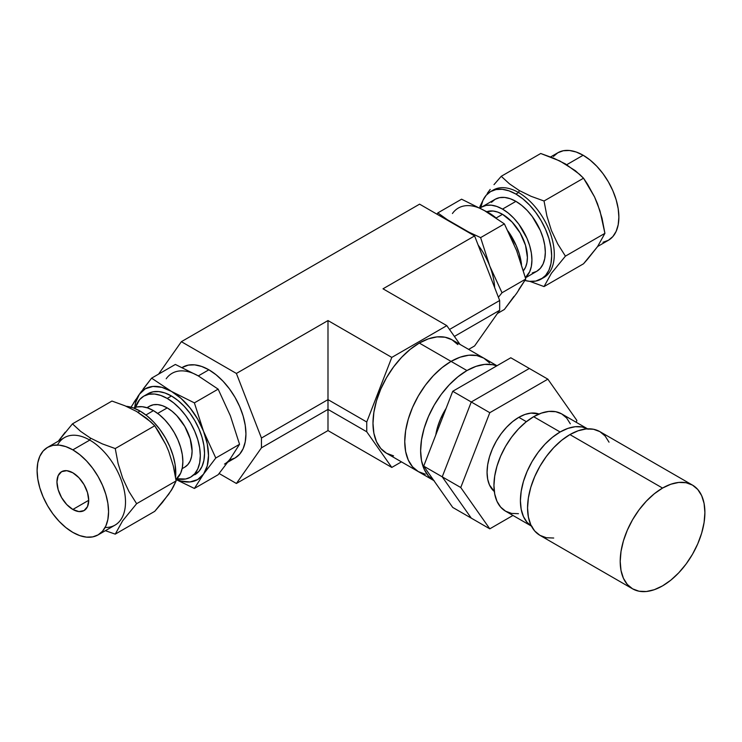 <?xml version="1.0" encoding="UTF-8"?>
<svg xmlns="http://www.w3.org/2000/svg" width="742" height="742" viewBox="0 0 742 742"><rect width="100%" height="100%" fill="white"/><g stroke="black" fill="none" stroke-linecap="round" stroke-linejoin="round"><path stroke-width="1.11" d="M457.814 344.585L452.054 339.808L445.042 337.211L437.029 336.887L428.338 338.862L419.304 343.054L451.071 361.391A65.509 37.823 120 0 0 408.276 419.119A65.509 37.823 120 0 0 418.312 471.606L425.333 474.203L418.312 471.606A65.509 37.823 -60 0 1 408.276 419.119A65.509 37.823 -60 0 1 451.071 361.391L419.304 343.054A65.509 37.823 120 0 0 376.509 400.773A65.509 37.823 120 0 0 386.554 453.269L393.575 455.866M327.992 430.592L236.392 483.478L219.122 473.507L236.392 483.478L327.992 430.592L327.992 320.563L391.795 357.403L446.814 325.645L383.002 288.805L474.602 235.919L419.592 204.152L181.373 341.691L419.592 204.152L474.602 235.919L383.002 288.805L446.814 325.645L459.984 344.381L446.814 325.645L391.795 357.403L366.743 421.994L327.992 399.623L261.444 438.04L327.992 399.623L327.992 320.563L236.392 373.449L327.992 320.563L391.795 357.403L366.743 421.994L366.743 431.779L327.992 409.408L261.444 447.825L327.992 409.408L327.992 399.623L366.743 421.994L366.743 431.779L391.795 467.432L327.992 430.592L327.992 409.408L366.743 431.779L391.795 467.432L327.992 430.592M474.602 345.948L468.647 349.389L474.602 345.948L499.663 310.295L499.663 300.501L474.602 235.919L499.663 300.501L449.504 329.467L499.663 300.501L499.663 310.295L454.392 336.432L499.663 310.295L474.602 345.948M401.441 461.867L391.795 467.432L401.441 461.867M158.565 374.144L181.373 341.691L236.392 373.449L261.444 438.04L261.444 447.825L236.392 483.478L261.444 447.825L261.444 438.04L236.392 373.449L181.373 341.691L158.565 374.144M496.982 365.75L452.054 339.808A65.509 37.823 120 0 0 419.304 343.054L410.27 349.297L401.58 357.356L393.575 366.928L386.554 377.632L380.794 389.058L376.509 400.773L373.875 412.329L372.985 423.283L373.875 433.198L376.509 441.713L380.794 448.493L386.554 453.269L418.312 471.606L412.552 466.829L408.276 460.049L405.633 451.535L404.752 441.62L405.633 430.666L408.276 419.119L412.552 407.395L418.312 395.968L425.333 385.265L433.337 375.693L442.028 367.633L451.071 361.391A65.509 37.823 -60 0 1 483.821 358.145L489.581 362.921L483.821 358.145A65.509 37.823 120 0 0 451.071 361.391L460.105 357.199L468.796 355.223L476.8 355.548L483.821 358.145L476.8 355.548L468.796 355.223L460.105 357.199L451.071 361.391L466.95 370.555L451.071 361.391L442.028 367.633L433.337 375.693L425.333 385.265L418.312 395.968L412.552 407.395L408.276 419.119L405.633 430.666L404.752 441.62L405.633 451.535L408.276 460.049L412.552 466.829L418.312 471.606L434.2 480.779L428.431 475.993L424.155 469.222L421.521 460.708L420.631 450.784L421.521 439.839L424.155 428.282L428.431 416.568L434.191 405.132L441.212 394.429L449.225 384.866L457.916 376.806L466.95 370.555A65.509 37.823 -60 0 1 496.741 365.889L492.679 364.712L484.674 364.396L475.984 366.372L466.95 370.555A65.509 37.823 -60 0 0 424.248 427.967A65.509 37.823 -60 0 0 433.857 480.575M446.081 408.434A44.919 25.933 120 0 0 435.777 435.007L437.604 426.947L440.535 418.915L446.09 408.434M529.334 368.468L510.802 357.765L529.334 368.468L471.263 401.988L452.731 391.294L510.802 357.765L452.731 391.294L471.263 401.988L442.232 476.828L423.701 466.124L452.731 391.294L423.701 466.124L442.232 476.828L471.263 518.129L452.731 507.435L423.701 466.124L452.731 507.435L471.263 518.129L442.232 476.828L471.263 518.129L489.794 528.833L471.263 518.129L442.232 476.828L471.263 401.988L442.232 476.828L460.754 487.522L442.232 476.828L471.263 401.988L529.334 368.468L471.263 401.988L489.794 412.691L471.263 401.988L529.334 368.468L547.865 379.162L529.334 368.468M576.191 422.281L576.896 420.473L547.865 379.162L489.794 412.691L460.754 487.522L489.794 528.833L512.972 515.449L489.794 528.833L460.754 487.522L489.794 412.691L547.865 379.162L576.896 420.473L576.191 422.281M518.825 417.319A44.919 25.933 120 0 0 490.1 454.929A44.919 25.933 120 0 0 494.311 491.473L489.479 484.971L487.67 479.137L487.067 472.339L487.67 464.826L489.479 456.905L492.419 448.864L496.37 441.026L501.184 433.69L506.675 427.132L512.629 421.604L518.825 417.319L526.375 421.679L518.825 417.319A44.919 25.933 120 0 1 539.017 414.027L530.984 413.099L525.021 414.444L518.825 417.319M531.402 526.078A56.151 32.416 -60 0 1 523.611 480.881A56.151 32.416 -60 0 1 560.117 431.992L533.646 416.707A56.151 32.416 120 0 0 496.964 466.189A56.151 32.416 120 0 0 505.571 511.182L511.59 513.408L518.454 513.677M570.329 423.83L566.656 418.024L561.722 413.925A56.151 32.416 120 0 0 533.646 416.707L560.117 431.992A56.151 32.416 -60 0 1 587.534 428.848M588.193 429.21L582.173 426.984L575.31 426.706L567.862 428.403L560.117 431.992L552.373 437.344L544.925 444.254L538.061 452.453L532.042 461.626L527.108 471.42L523.435 481.465L521.181 491.371L520.411 500.757L521.181 509.262L523.435 516.553L527.108 522.368L532.042 526.458L505.571 511.182L500.637 507.083L496.964 501.277L494.71 493.977L493.949 485.472L494.71 476.095L496.964 466.189L500.637 456.144L505.571 446.341L511.59 437.168L518.454 428.969L525.902 422.059L533.646 416.707L541.391 413.118L548.839 411.43L555.702 411.699L561.722 413.925L588.193 429.21M609.034 442.186L605.12 435.99L599.861 431.621A59.889 34.577 120 0 0 569.912 434.589L662.55 488.069A59.889 34.577 -60 0 1 692.499 485.11A59.889 34.577 -60 0 1 701.672 533.099A59.889 34.577 -60 0 1 662.55 585.874A59.889 34.577 -60 0 1 632.601 588.842A59.889 34.577 -60 0 1 623.428 540.853A59.889 34.577 -60 0 1 662.55 488.069L569.912 434.589A59.889 34.577 120 0 0 530.78 487.364A59.889 34.577 120 0 0 539.963 535.353L546.381 537.737L553.708 538.024M662.55 585.874L670.814 580.17L678.754 572.796L686.081 564.05L692.499 554.265L697.758 543.812L701.672 533.099L704.084 522.535L704.9 512.527L704.084 503.456L701.672 495.675L697.758 489.479L692.499 485.11L686.081 482.727L678.754 482.439L670.814 484.238L662.55 488.069L654.286 493.782L646.347 501.156L639.02 509.902L632.601 519.688L627.342 530.14L623.428 540.853L621.017 551.417L620.201 561.425L621.017 570.496L623.428 578.278L627.342 584.473L632.601 588.842L639.02 591.216L646.347 591.513L654.286 589.704L662.55 585.874M692.499 485.11L599.861 431.621L593.442 429.247L586.115 428.95L578.176 430.759L569.912 434.589L561.648 440.294L553.708 447.667L546.381 456.413L539.963 466.199L534.694 476.652L530.78 487.364L528.378 497.928L527.562 507.936L528.378 517.007L530.78 524.789L534.694 530.984L539.963 535.353L632.601 588.842M481.725 207.037L480.065 208.159L479.851 206.74L483.608 199.032L479.851 206.74L480.055 208.159A41.589 24.013 60 0 1 481.725 207.037A41.589 24.013 60 0 1 502.519 209.096A41.589 24.013 60 0 1 529.055 243.738A41.589 24.013 60 0 1 525.392 277.601L529.686 271.73L531.365 266.332L531.931 260.025L531.365 253.078L529.686 245.741L526.968 238.303L518.862 224.251L513.779 218.176L508.261 213.056L502.519 209.096L515.913 201.36L502.519 209.096L496.788 206.434L491.269 205.182L486.186 205.386L481.725 207.037L495.118 199.301L491.464 202.334M487.253 193.402L490.202 189.405L487.253 193.402M494.005 184.647L501.24 176.299L540.732 153.492L559.802 160.949L575.402 170.725L583.527 178.201L594.565 196.955L600.009 210.969L604.916 233.34L565.423 256.138L557.724 243.923L551.436 230.539L546.91 216.052L544.034 200.999L583.527 178.201L544.034 200.999L531.087 196.315L519.326 190.564L509.429 183.821L501.24 176.299L540.732 153.492L553.773 158.222L565.441 163.936L579.66 174.398L583.527 178.201L587.525 184.183L594.565 196.955L597.514 203.809L602.04 218.287L604.916 233.34L597.551 246.622L583.527 263.781L544.034 286.579L551.399 273.297L565.423 256.138L604.916 233.34L597.551 246.622L587.534 259.236L583.527 263.781L544.034 286.579L551.399 273.297L565.423 256.138L557.724 243.923L551.436 230.539L546.91 216.052L544.034 200.999L531.087 196.315L519.326 190.564L509.429 183.821L501.24 176.299M541.178 279.085L545.63 275.393L548.932 270.171L550.963 263.605L551.649 255.953L550.963 247.503L548.932 238.59L545.63 229.547L541.178 220.726L535.77 212.472L529.593 205.098L522.887 198.875L515.913 194.061A50.53 29.179 60 0 0 490.647 191.557A50.53 29.179 60 0 0 480.76 207.649L482.903 200.47L486.205 195.239L490.647 191.557L496.064 189.553L502.241 189.303L508.947 190.824L515.913 194.061L518.565 192.53L519.326 190.564L518.565 192.53L515.913 194.061A50.53 29.179 60 0 1 548.932 238.59A50.53 29.179 60 0 1 541.178 279.085A50.53 29.179 60 0 1 524.946 280.457L529.593 281.329L535.77 281.088L543.83 277.554A50.53 29.179 -120 0 0 551.575 237.06A50.53 29.179 -120 0 0 518.565 192.53A50.53 29.179 -120 0 0 493.291 190.026A50.53 29.179 -120 0 0 492.011 190.852A50.53 29.179 60 0 1 518.565 192.53A50.53 29.179 60 0 1 551.918 238.265A50.53 29.179 60 0 1 542.476 278.259M488.755 212.796L495.758 217.703A46.792 27.018 -120 0 0 488.755 212.796A46.792 27.018 -120 0 0 484.582 210.691L488.755 212.796M521.505 264.421A46.792 27.018 -120 0 0 508.01 231.05L516.265 245.658L519.326 254.024L521.505 264.421M523.212 270.96L525.512 267.315L526.922 262.742L527.404 257.418L525.512 245.324L520.114 232.895L512.045 222.006L502.519 214.317L496.175 217.981L502.519 214.317L497.669 212.073L493.003 211.016L486.771 211.72A35.189 20.312 -120 0 1 502.519 214.317A35.189 20.312 -120 0 1 524.371 241.92A35.189 20.312 -120 0 1 523.435 270.691M583.147 155.245L566.749 164.705L583.147 155.245L590.113 160.059L596.818 166.282L602.996 173.656L608.412 181.92L612.855 190.731L616.157 199.774L618.188 208.688L618.874 217.137L618.188 224.789L616.157 231.356L612.855 236.577L608.412 240.269A50.53 29.179 -120 0 0 616.157 199.774A50.53 29.179 -120 0 0 583.147 155.245A50.53 29.179 -120 0 0 557.882 152.741L563.289 150.737L569.466 150.487L576.172 152.008L583.147 155.245M494.673 287.636A52.404 30.255 -120 0 0 489.776 266.072A52.404 30.255 -120 0 0 478.173 245.11A52.404 30.255 60 0 1 489.776 266.072L480.612 237.616L504.384 223.889L516.617 250.573L525.772 279.029L502.009 292.756L489.776 266.072A52.404 30.255 60 0 1 494.673 287.636M525.457 277.833L536.707 271.331A41.589 24.013 -120 0 0 543.079 238.006A41.589 24.013 -120 0 0 515.913 201.36L510.181 198.708L504.662 197.446L499.579 197.65L495.118 199.301A41.589 24.013 -120 0 1 515.913 201.36L521.654 205.33L527.172 210.44L532.255 216.516L540.361 230.567L543.079 238.006L544.758 245.342L545.324 252.299L544.758 258.596L543.079 263.994L540.361 268.298L536.707 271.331L532.255 272.982M479.684 208.224L461.589 199.19L437.826 212.908L461.589 199.19L484.526 210.654L504.384 223.889L480.612 237.616L489.776 266.072L502.009 292.756L498.411 297.282L502.009 292.756L525.772 279.029L516.617 293.368L504.384 309.47L497.418 313.495L504.384 309.47L513.918 296.466M437.826 212.908L436.853 214.123L437.826 212.908L447.398 219.743L437.826 212.908M457.684 226.152L447.398 219.743L468.796 232.098L457.684 226.152M480.612 237.616L468.796 232.098L480.612 237.616M513.918 244.368L504.384 223.889L484.526 210.654A52.404 30.255 -120 0 0 452.435 213.52M518.76 289.584L525.772 279.029L518.76 256.834M529.825 281.357L544.034 286.579L529.825 281.357M597.653 246.483L608.412 240.269L602.996 242.272M553.43 156.432L557.882 152.741L550.592 156.952M57.496 445.005A50.53 29.179 60 0 1 89.773 440.089L90.533 438.123L80.646 431.38L72.456 423.858L111.949 401.051L124.981 405.781L136.649 411.495L146.61 418.284L154.735 425.76L165.781 444.514L168.722 451.368L173.257 465.846L176.132 480.899L171.244 490.453L162.452 502.399L154.735 511.34L115.242 534.138L122.606 520.856L136.63 503.697L176.132 480.899L136.63 503.697L128.932 491.482L122.653 478.098L118.117 463.611L115.242 448.558L154.735 425.76L115.242 448.558L102.294 443.874L90.533 438.123L80.646 431.38L72.456 423.858L58.33 441.156L65.222 432.206M140.062 411.059L137.966 412.264L140.062 411.059L133.087 407.822L126.149 406.282A50.53 29.179 -120 0 1 140.062 411.059A50.53 29.179 -120 0 1 175.576 477.338L175.112 464.501L173.071 455.588L169.77 446.545L165.327 437.724L159.91 429.47L153.733 422.087L147.037 415.872L140.062 411.059M171.114 490.657A50.53 29.179 -120 0 0 172.357 488.607L171.114 490.666M167.219 398.435A46.792 27.018 60 0 1 197.789 439.663A46.792 27.018 60 0 1 190.611 477.162A46.792 27.018 60 0 1 176.781 478.729L185.602 479.017L190.611 477.162L194.729 473.748L197.789 468.907L199.672 462.822L200.303 455.736L199.672 447.918L197.789 439.663L194.729 431.297L190.611 423.125L185.602 415.483L179.879 408.647L173.674 402.897L167.219 398.435L160.764 395.44L154.559 394.03L148.836 394.262L143.827 396.117L139.709 399.53L135.545 407.312A46.792 27.018 60 0 1 143.827 396.117A46.792 27.018 60 0 1 167.219 398.435L171.458 395.987L167.219 398.435M194.849 474.713A46.792 27.018 -120 0 0 202.019 437.224A46.792 27.018 -120 0 0 171.458 395.987L177.913 400.448L184.118 406.208L189.831 413.034L194.849 420.686L198.967 428.848L202.019 437.224L203.902 445.469L204.542 453.297L203.902 460.383L202.019 466.458L198.967 471.3L190.611 477.162M167.219 407.905L157.675 413.415L167.219 407.905L172.07 411.263L176.744 415.594L184.814 426.483L190.202 438.912L192.104 450.997L191.621 456.33L190.202 460.903L187.902 464.538L184.814 467.108A35.189 20.312 -120 0 0 190.202 438.912A35.189 20.312 -120 0 0 167.219 407.905A35.189 20.312 -120 0 0 149.624 406.162L153.399 404.77L157.694 404.594L162.368 405.661L167.219 407.905M72.837 449.865A50.53 29.179 60 0 1 105.846 494.404A50.53 29.179 60 0 1 98.102 534.889A50.53 29.179 60 0 1 72.837 532.394L79.802 535.622L86.508 537.143L92.685 536.902L98.102 534.889L102.544 531.207L105.846 525.976L107.878 519.409L108.564 511.757L107.878 503.317L105.846 494.404L102.544 485.361L98.102 476.54L92.685 468.285L86.508 460.903L79.802 454.688L72.837 449.865L65.862 446.638L59.156 445.117L52.979 445.358L47.562 447.37L43.119 451.053L39.818 456.284L37.786 462.85L37.1 470.502L37.786 478.942L39.818 487.865L43.119 496.899L47.562 505.719L52.979 513.974L59.156 521.357L65.862 527.571L72.837 532.394A50.53 29.179 60 0 1 39.818 487.856A50.53 29.179 60 0 1 47.562 447.37A50.53 29.179 60 0 1 72.837 449.865L89.773 440.089L72.837 449.865M98.102 534.889L115.038 525.113A50.53 29.179 -120 0 0 122.782 484.619A50.53 29.179 -120 0 0 89.773 440.089A50.53 29.179 -120 0 0 64.508 437.585L47.562 447.37M72.837 509.466A22.455 12.966 60 0 1 58.164 489.674A22.455 12.966 60 0 1 61.605 471.68A22.455 12.966 60 0 1 72.837 472.793L78.912 477.7L84.059 484.647L87.5 492.586L88.715 500.303L72.837 509.466L66.752 504.56L61.605 497.613L58.164 489.674L56.948 481.966L58.164 475.641L61.605 471.68L66.752 470.678L72.837 472.793A22.455 12.966 60 0 1 87.5 492.586A22.455 12.966 60 0 1 84.059 510.579L78.912 511.581L72.837 509.466L88.715 500.303L87.5 506.619L84.059 510.579A22.455 12.966 60 0 1 72.837 509.466M229.464 460.049L235.084 457.972A52.404 30.255 -120 0 0 243.116 415.974A52.404 30.255 -120 0 0 208.882 369.794L198.29 375.906L218.148 389.142L230.382 415.826L239.545 444.291L230.382 458.621A52.404 30.255 60 0 1 224.492 464.084M172.088 373.309A52.404 30.255 60 0 1 198.29 375.906L218.148 389.142L230.382 415.826L239.545 444.291L230.382 458.621L218.148 474.722L194.385 488.449L175.919 479.48L180.621 473.266L182.3 467.859L182.866 461.561L182.3 454.614L180.621 447.278L177.904 439.839L174.249 432.577L169.797 425.778L164.705 419.712L159.196 414.592L153.455 410.623L145.905 414.982L153.455 410.623A41.589 24.013 -120 0 0 133.681 408.035L137.122 406.922L142.204 406.718L147.723 407.97L153.455 410.623A41.589 24.013 -120 0 1 180.13 445.682A41.589 24.013 -120 0 1 175.919 479.471L194.385 488.449L203.549 474.11L215.783 458.009L239.545 444.291L215.783 458.009L203.549 431.325L194.385 402.869L218.148 389.142L194.385 402.869L171.458 391.405L151.6 378.16L175.362 364.443L198.29 375.906L208.882 369.794L201.648 366.446L194.701 364.869L188.292 365.12L182.142 367.522M166.199 378.772A52.404 30.255 -120 0 1 198.29 375.906L175.362 364.443L151.6 378.16L143.243 388.91M141.193 391.702L137.669 396.72M135.767 399.558L133.439 403.203M131.028 407.182L139.366 394.271L135.665 402.452L134.692 407.608A52.404 30.255 60 0 1 139.366 394.271L151.6 378.16L171.458 391.405L161.867 387.324L152.926 386.443L145.256 388.808L139.366 394.271A52.404 30.255 60 0 1 171.458 391.405L194.385 402.869L203.549 431.325L197.66 419.063L189.98 407.831L181.048 398.398L171.458 391.405A52.404 30.255 60 0 1 203.549 431.325L215.783 458.009L203.549 474.11L207.25 465.93L208.511 455.588L207.25 443.781L203.549 431.325A52.404 30.255 60 0 1 203.549 474.11A52.404 30.255 60 0 1 176.095 479.323L181.048 481.057L189.98 481.948L197.66 479.573L203.549 474.11L194.385 488.449L218.148 474.722L230.382 458.621M148.057 393.668L153.075 391.813L158.797 391.581L165.002 392.991L171.458 395.987A46.792 27.018 -120 0 0 148.057 393.668L143.827 396.117M72.456 423.858L111.949 401.051L124.981 405.781L136.649 411.495L150.876 421.957L154.735 425.76L158.732 431.751L165.781 444.514L168.722 451.368L173.257 465.846L176.132 480.899L173.266 487.021L168.759 494.181L154.735 511.34L115.242 534.138L122.606 520.856L136.63 503.697L128.932 491.482L122.653 478.098L118.117 463.611L115.242 448.558L102.294 443.874L90.533 438.123L89.773 440.089A50.53 29.179 60 0 1 124.628 492.4A50.53 29.179 60 0 1 105.104 527.469M105.383 530.688L115.242 534.138L105.383 530.688M147.37 407.85L149.624 406.162L146.944 407.71M227.859 462.136L235.084 457.972L239.694 454.141L243.116 448.725L245.222 441.917L245.936 433.977L245.222 425.222L243.116 415.974L239.694 406.597L235.084 397.452L229.464 388.891L223.064 381.24L216.107 374.793L208.882 369.794A52.404 30.255 -120 0 0 182.68 367.197L182.124 367.522M490.647 191.557L493.291 190.026M184.814 467.108L182.133 468.656"/></g></svg>
